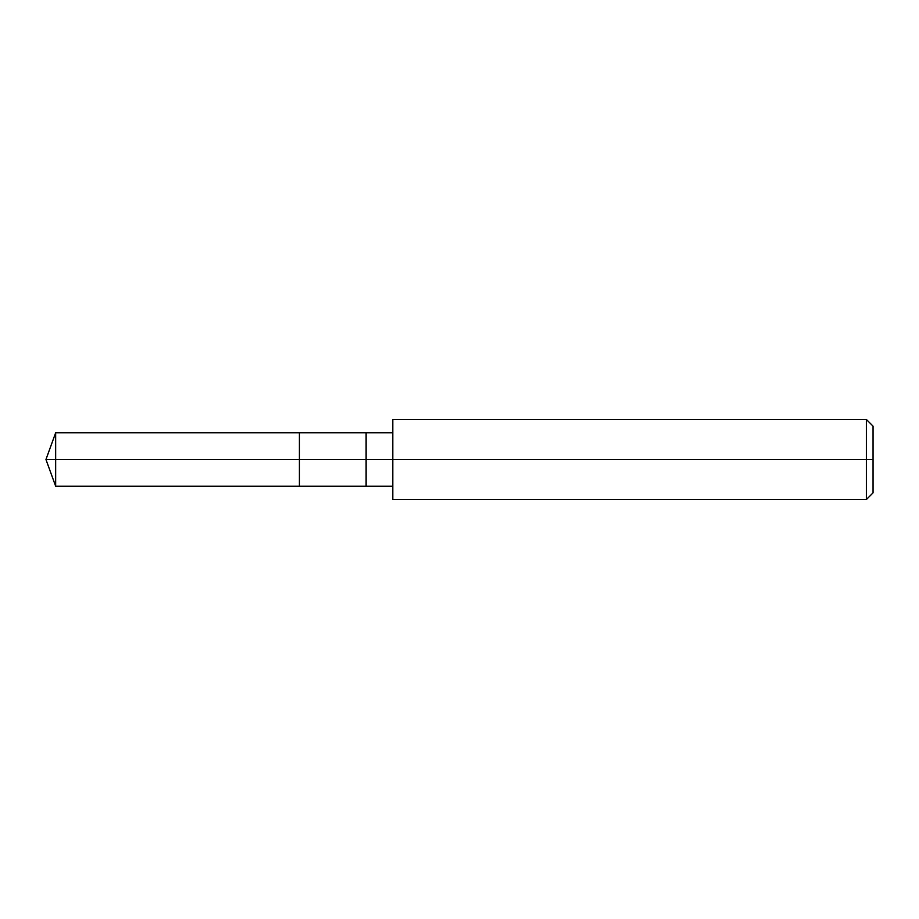 <?xml version="1.0" encoding="UTF-8"?>
<svg xmlns="http://www.w3.org/2000/svg" width="919" height="919" viewBox="0 0 919 919"><rect width="100%" height="100%" fill="white"/><g stroke="black" fill="none" stroke-linecap="round" stroke-linejoin="round"><path stroke-width="1.38" d="M392.804 432.815L55.657 432.815L45.95 459.5L55.657 459.5L55.657 486.185L55.657 459.5L55.657 486.185L55.657 459.5L299.422 459.5L299.422 486.185L299.422 432.815L299.422 459.5L45.95 459.5L55.657 486.185L392.804 486.185M55.657 459.5L55.657 432.815L55.657 459.5M299.422 459.5L299.422 486.185L299.422 459.5L366.118 459.5L366.118 486.185L366.118 459.5L366.118 486.185L366.118 459.5L392.804 459.5L392.804 499.522L392.804 459.5L866.376 459.5L866.376 499.522L866.376 459.5L866.376 499.522L866.376 459.5L873.05 459.5L873.05 492.848L873.05 426.152L873.05 459.5L866.376 459.5L866.376 419.478L866.376 459.5L366.118 459.5L366.118 432.815L366.118 459.5L299.422 459.5L299.422 432.815L299.422 459.5M366.118 459.5L366.118 432.815L366.118 459.5M392.804 459.5L392.804 419.478L392.804 459.5M866.376 459.5L866.376 419.478L866.376 459.5M392.804 499.522L866.376 499.522L873.05 492.848M392.804 419.478L866.376 419.478L873.05 426.152"/></g></svg>
